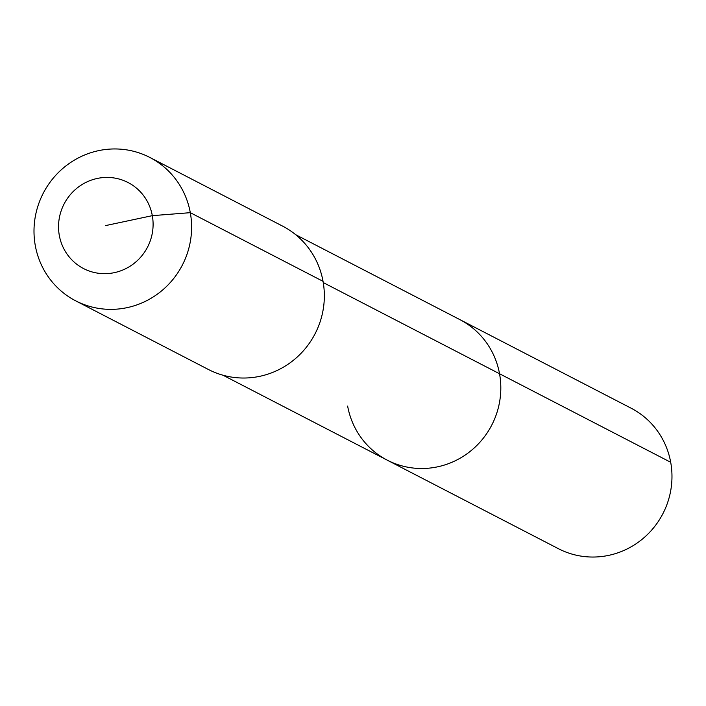 <?xml version="1.0" encoding="UTF-8"?>
<svg xmlns="http://www.w3.org/2000/svg" width="706" height="706" viewBox="0 0 706 706"><rect width="100%" height="100%" fill="white"/><g stroke="black" fill="none" stroke-linecap="round" stroke-linejoin="round"><path stroke-width="1.06" d="M295.717 234.71L631.085 408.174A79.098 76.716 117.3 0 1 670.7 462.28A79.098 76.716 117.3 0 1 640.333 540.708A79.098 76.716 117.3 0 1 558.411 548.694L387.25 460.162A79.098 76.716 117.3 0 1 347.634 406.065M323.26 282.576L499.539 373.748A79.098 76.716 117.3 0 0 459.924 319.65A79.098 76.716 117.3 0 1 499.539 373.748A79.098 76.716 117.3 0 1 469.172 452.175A79.098 76.716 117.3 0 1 387.25 460.162A79.098 76.716 117.3 0 0 469.172 452.175A79.098 76.716 117.3 0 0 499.539 373.748L670.7 462.28M149.884 157.464L282.621 226.123A80.713 78.287 117.3 0 1 323.039 281.332A80.713 78.287 117.3 0 1 292.055 361.357A80.713 78.287 117.3 0 1 208.455 369.512L75.718 300.853A80.713 78.287 117.3 0 1 35.3 245.644A80.713 78.287 117.3 0 1 66.285 165.619A80.713 78.287 117.3 0 1 149.884 157.464A80.713 78.287 117.3 0 1 190.302 212.674A80.713 78.287 117.3 0 1 159.318 292.699A80.713 78.287 117.3 0 1 75.718 300.853M105.812 225.549L152.319 215.657A48.432 46.967 117.3 0 1 114.372 272.648A48.432 46.967 117.3 0 1 59.313 235.442A48.432 46.967 117.3 0 1 97.26 178.45A48.432 46.967 117.3 0 1 152.319 215.657L190.302 212.674L323.039 281.332M223.034 375.23L387.25 460.162"/></g></svg>
